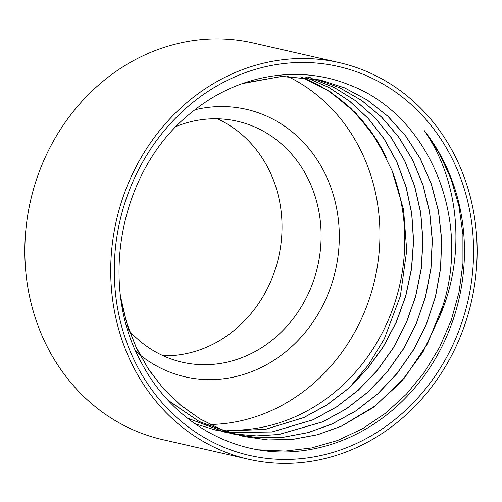 <?xml version="1.0" encoding="UTF-8"?>
<svg xmlns="http://www.w3.org/2000/svg" width="502" height="502" viewBox="0 0 502 502"><rect width="100%" height="100%" fill="white"/><g stroke="black" fill="none" stroke-linecap="round" stroke-linejoin="round"><path stroke-width="0.75" d="M163.232 355.767A123.586 110.616 102.9 0 0 208.876 346.179A123.586 110.616 102.9 0 0 281.929 231.937A123.586 110.616 102.9 0 0 217.316 118.786M129.359 330.881A123.586 110.616 102.9 0 0 182.32 362.224A123.586 110.616 102.9 0 0 247.969 355.096A123.586 110.616 102.9 0 0 320.973 229.678A123.586 110.616 102.9 0 0 237.314 121.252A123.586 110.616 102.9 0 0 176.453 126.335M127.546 328.835A123.586 110.616 102.9 0 0 129.177 330.686M443.548 303.647C470.995 214.837 426.945 113.772 349.411 84.945C298.389 64.068 237.189 74.804 191.846 112.247C120.599 167.743 97.325 283.724 141.369 362.62C169.337 416.334 223.371 450.997 280.75 451.963A192.668 172.45 102.9 0 0 350.44 436.985A192.668 172.45 102.9 0 0 424.303 130.639C459.681 181.46 466.402 255.738 439.263 317.415A182.308 163.181 102.9 0 0 443.53 303.641M355.504 443.912A199.476 178.549 -77.1 0 1 116.991 236.072A199.476 178.549 -77.1 0 1 409.287 102.816A199.476 178.549 -77.1 0 1 355.504 443.912M439.263 317.415L422.91 352.122L400.489 382.706L372.923 407.737L341.479 426.179L317.597 434.751L292.973 439.363L268.168 439.959L243.734 436.489L221.1 429.361L199.765 418.718L180.162 404.781L162.73 387.782L147.795 368.104L135.64 346.173L126.554 322.422L120.731 297.328M242.328 83.583L281.289 76.467L320.163 79.937L344.592 87.856L367.37 100.049L387.914 116.238L405.729 135.967L420.35 158.745L431.362 184.027L438.541 211.154L441.691 239.435L440.668 268.162L435.554 296.626L426.474 324.091L413.592 349.85L397.27 373.281L377.931 393.806L356.012 410.843L332.073 424.014L308.19 432.611L283.58 437.236L258.775 437.794L234.334 434.33L199.187 421.498L167.913 400.169M315.67 78.983L339.521 87.662L361.685 100.425L381.57 117.004L398.688 137.008L412.65 159.9L423.079 185.125L429.681 212.095L432.36 240.113L431.011 268.495L425.614 296.544L416.365 323.583L403.476 348.934L387.211 371.951L368.004 392.106L346.324 408.904L322.679 421.881L278.955 434.506L256.553 435.931L234.308 433.998M315.557 78.965L339.415 87.637L361.572 100.394L381.451 116.985L398.575 136.99L412.537 159.874L422.96 185.106L429.568 212.07L432.241 240.088L430.885 268.47L425.495 296.519L416.246 323.558L403.357 348.909L387.092 371.926L367.884 392.081L346.211 408.879L322.554 421.849L278.861 434.481L256.466 435.899L234.233 433.979L224.94 432.172L187.114 417.959M310.845 78.13L334.15 87.455L355.698 100.758L374.969 117.694L391.46 137.899L404.781 160.885L414.652 186.066L420.77 212.854L422.991 240.615L421.303 268.67L415.712 296.337L406.306 322.962L393.373 347.911L377.203 370.576L358.133 390.387L336.654 406.915L313.279 419.747L272.084 431.977L229.878 432.598M229.828 432.592L215.534 430.045L194.795 423.669M305.881 77.421L328.659 87.329L349.593 101.122L368.23 118.416L384.124 138.797L396.85 161.832L406.137 186.964L411.791 213.576L413.617 241.067L411.584 268.79L405.767 296.092L396.273 322.322L383.29 346.863L367.169 369.165L348.269 388.686L326.997 404.932L303.873 417.582L265.062 429.467L225.203 430.954M301.005 76.894L330.121 91.703L355.642 112.875L376.556 139.537L392.018 170.586L403.545 209.453L406.727 250.567L400.37 296.036L384.25 338.932L368.782 364.402L349.932 387.048M424.303 130.639L439.332 153.474L450.953 178.762L458.897 205.914L462.919 234.315L462.951 263.33L459.029 292.264L451.185 320.439L439.589 347.221L424.548 372.007L406.394 394.195L385.492 413.265L362.369 428.821L337.551 440.486L311.579 447.941L285.054 451.072L258.586 449.817M443.115 305.153L427.497 343.713L404.53 377.887L375.327 405.817L341.448 426.116M341.36 426.154L317.477 434.719L292.854 439.332L268.049 439.934L243.614 436.464L221.401 429.505L200.423 419.157L181.103 405.629L163.853 389.144L148.975 370.043L136.751 348.739L127.458 325.635L121.283 301.175M243.991 82.999L282.08 76.404L320.044 79.912L344.472 87.831L367.251 100.023L387.795 116.213L405.616 135.942L420.23 158.72L431.243 184.002L438.428 211.129L441.572 239.404L440.549 268.137L435.435 296.594L426.355 324.06L413.472 349.819L397.151 373.256L377.811 393.775L355.893 410.818L331.954 423.989L308.077 432.58L283.461 437.204L258.655 437.769L234.214 434.305L199.363 421.624L168.295 400.583M307.632 77.088L310.65 77.747M234.183 433.973L224.821 432.147L187.259 418.078M310.794 78.117L334.087 87.455L355.623 100.758L374.881 117.694L391.353 137.899L404.675 160.878L414.539 186.047L420.651 212.823L422.872 240.577L421.191 268.62L415.6 296.274L406.206 322.893L393.292 347.836L377.127 370.495L358.07 390.305L336.61 406.84L313.254 419.678M313.166 419.722L271.99 431.946L229.816 432.58M229.765 432.573L215.414 430.013M305.85 77.415L328.609 87.342L349.536 101.147L368.167 118.441L384.043 138.828L396.749 161.87L406.036 186.995L411.684 213.601L413.491 241.085L411.458 268.808L405.647 296.105L396.141 322.322L383.158 346.857L367.044 369.152L348.143 388.661L326.871 404.907L303.76 417.557L264.987 429.43L225.166 430.936M222.21 429.806A182.308 163.181 102.9 0 0 296.895 415.995A182.308 163.181 102.9 0 0 392.006 170.592M210.269 424.479A182.308 163.181 102.9 0 0 272.021 410.316A182.308 163.181 102.9 0 0 379.707 243.665A182.308 163.181 102.9 0 0 287.527 76.31M300.949 76.888L327.323 89.946L350.848 108.237L370.796 131.147L386.509 157.885A182.308 163.181 102.9 0 0 300.441 76.844M356.727 447.533A203.429 182.088 102.9 0 0 476.9 241.079A203.429 182.088 102.9 0 0 339.195 62.606A203.429 182.088 102.9 0 0 116.408 220.416A203.429 182.088 102.9 0 0 248.666 459.261A203.429 182.088 102.9 0 0 356.727 447.533M139.964 354.839A137.209 122.814 102.9 0 0 258.097 368.951A137.209 122.814 102.9 0 0 335.173 201.76A137.209 122.814 102.9 0 0 194.964 109.762M135.948 351.463A137.209 122.814 102.9 0 0 139.776 354.688M339.195 62.606L253.309 43.003A203.429 182.088 102.9 0 0 30.522 200.819A203.429 182.088 102.9 0 0 162.78 439.664L248.666 459.261"/></g></svg>
